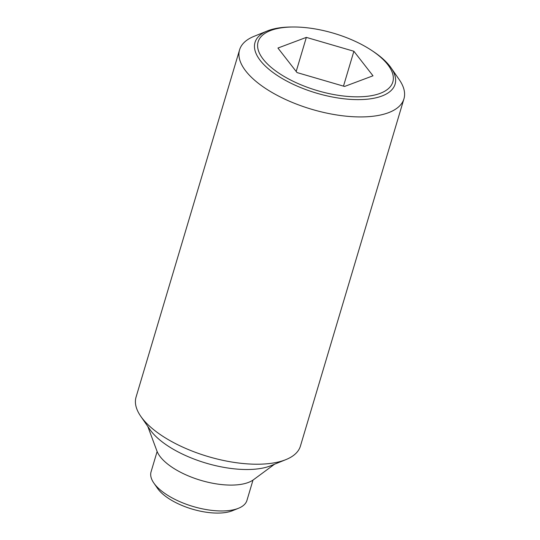 <?xml version="1.0" encoding="UTF-8"?>
<svg xmlns="http://www.w3.org/2000/svg" width="540" height="540" viewBox="0 0 540 540"><rect width="100%" height="100%" fill="white"/><g stroke="black" fill="none" stroke-linecap="round" stroke-linejoin="round"><path stroke-width="0.81" d="M267.32 30.956L254.03 36.342A85.752 36.376 16.6 0 0 239.585 49.822A85.752 36.376 16.6 0 0 290.966 101.871A85.752 36.376 16.6 0 0 388.395 112.732A85.752 36.376 16.6 0 0 403.947 98.82A85.752 36.376 16.6 0 0 399.242 79.637L391.068 67.844A73.076 31.003 -163.4 0 1 381.827 96.053A73.076 31.003 -163.4 0 1 283.109 79.043A73.076 31.003 -163.4 0 1 267.32 30.956A73.076 31.003 -163.4 0 1 268.265 30.591A73.076 31.003 -163.4 0 1 291.296 27.014L293.011 27A70.281 29.815 16.6 0 0 285.134 77.038A70.281 29.815 16.6 0 0 377.69 94.203A70.281 29.815 16.6 0 0 371.743 50.47A70.281 29.815 16.6 0 0 365.796 46.798A70.281 29.815 16.6 0 0 293.011 27M239.585 49.822L136.053 397.116A85.752 36.376 16.6 0 0 140.758 416.3A85.752 36.376 16.6 0 0 206.901 456.192A85.752 36.376 16.6 0 0 284.863 460.019A85.752 36.376 16.6 0 0 285.971 459.587A85.752 36.376 16.6 0 0 300.416 446.114L403.947 98.82M140.758 416.3L149.978 429.59A71.462 30.314 16.6 0 0 205.092 462.834A71.462 30.314 16.6 0 0 270.061 466.02A71.462 30.314 16.6 0 0 270.986 465.662L285.971 459.587M147.791 426.445L156.917 450.981A52.88 22.43 16.6 0 0 195.683 478.697A52.88 22.43 16.6 0 0 248.231 482.504A52.88 22.43 16.6 0 0 253.463 479.756L274.529 464.225M371.743 50.47L373.167 51.415A73.076 31.003 -163.4 0 1 391.068 67.844M157.127 451.501L151.065 471.818A50.024 21.222 16.6 0 0 153.812 483.01A50.024 21.222 16.6 0 0 192.395 506.284A50.024 21.222 16.6 0 0 237.877 508.511A50.024 21.222 16.6 0 0 238.518 508.262A50.024 21.222 16.6 0 0 246.949 500.398L253.004 480.087M153.812 483.01L157.498 488.322A44.307 18.799 16.6 0 0 191.673 508.937A44.307 18.799 16.6 0 0 231.95 510.914A44.307 18.799 16.6 0 0 232.524 510.692L238.518 508.262M343.487 86.137L353.882 51.26L372.998 75.803L344.574 86.454L297.041 72.576L277.931 48.04L306.349 37.382L296.183 71.476M306.349 37.382L353.882 51.26"/></g></svg>
